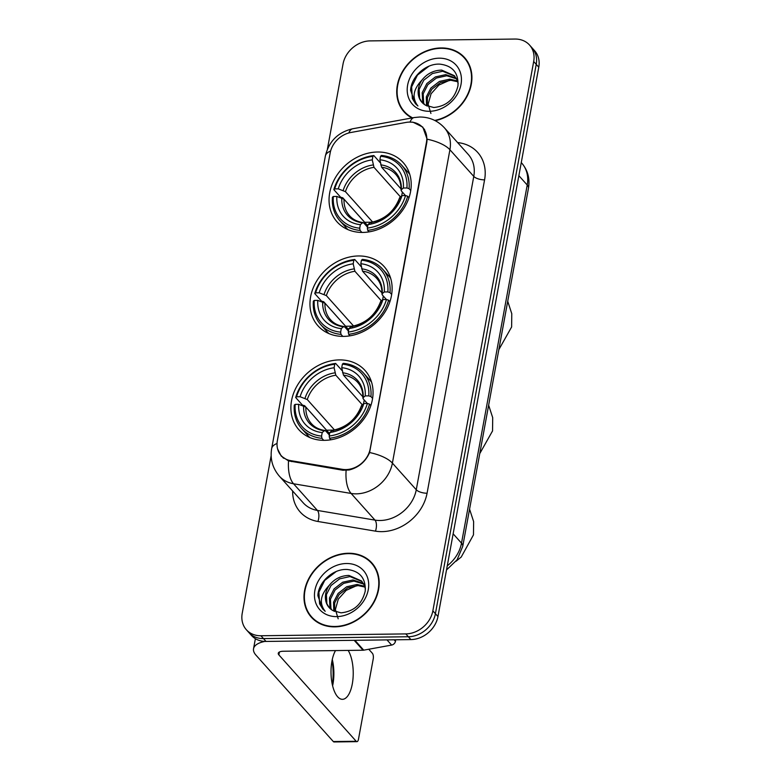 <?xml version="1.0" encoding="UTF-8"?>
<svg xmlns="http://www.w3.org/2000/svg" width="781" height="781" viewBox="0 0 781 781"><rect width="100%" height="100%" fill="white"/><g stroke="black" fill="none" stroke-linecap="round" stroke-linejoin="round"><path stroke-width="1.17" d="M358.43 255.963A44.41 36.512 -41.8 0 0 316.207 281.814A44.41 36.512 -41.8 0 0 317.965 325.794A44.41 36.512 -41.8 0 0 343.669 336.386A44.41 36.512 -41.8 0 0 385.892 310.526A44.41 36.512 -41.8 0 0 384.135 266.555A44.41 36.512 -41.8 0 0 358.43 255.963M339.354 359.904A44.41 36.512 -41.8 0 0 297.131 385.765A44.41 36.512 -41.8 0 0 298.879 429.745A44.41 36.512 -41.8 0 0 324.593 440.338A44.41 36.512 -41.8 0 0 366.816 414.477A44.41 36.512 -41.8 0 0 365.059 370.497A44.41 36.512 -41.8 0 0 339.354 359.904M377.506 152.012A44.41 36.512 -41.8 0 0 335.283 177.873A44.41 36.512 -41.8 0 0 337.041 221.843A44.41 36.512 -41.8 0 0 362.745 232.435A44.41 36.512 -41.8 0 0 404.968 206.584A44.41 36.512 -41.8 0 0 403.221 162.604A44.41 36.512 -41.8 0 0 377.506 152.012M409.625 122.08A22.62 18.598 -41.8 0 0 405.993 122.441L350.894 132.487A22.62 18.598 -41.8 0 0 330.178 152.871L277.362 440.679A22.62 18.598 -41.8 0 0 281.092 455.508A22.62 18.598 -41.8 0 0 290.669 460.634L342.332 469.322A22.62 18.598 -41.8 0 0 370.194 448.841L426.455 142.308A22.62 18.598 -41.8 0 0 422.726 127.479A22.62 18.598 -41.8 0 0 409.625 122.08M435.222 120.674A40.641 33.407 -41.8 0 0 468.073 94.296A40.641 33.407 -41.8 0 0 464.607 57.638A40.641 33.407 -41.8 0 0 441.08 47.944A40.641 33.407 -41.8 0 0 402.44 71.598A40.641 33.407 -41.8 0 0 404.05 111.849A40.641 33.407 -41.8 0 0 411.929 117.96M403.65 110.736A40.641 33.407 -41.8 0 0 405.368 113.225M348.336 553.26A40.641 33.407 -41.8 0 0 309.696 576.925A40.641 33.407 -41.8 0 0 311.307 617.166A40.641 33.407 -41.8 0 0 334.824 626.86A40.641 33.407 -41.8 0 0 373.464 603.205A40.641 33.407 -41.8 0 0 371.863 562.955A40.641 33.407 -41.8 0 0 348.336 553.26M310.906 616.063A40.641 33.407 -41.8 0 0 312.625 618.542M410.074 122.129L412.964 122.178L422.814 127.118L427.109 139.184L426.836 142.279L369.598 452.541C365.547 461.708 358.723 467.526 349.127 469.986L342.722 470.211L288.54 460.888L281.228 456.104L277.548 448.802M271.144 455.684L242.227 613.28A25.138 20.667 -41.8 0 0 246.376 629.759L251.462 635.441A25.138 20.667 -41.8 0 0 266.018 641.435L410.904 639.59L408.356 636.749A25.138 20.667 -41.8 0 0 435.407 613.69L536.235 64.364A25.138 20.667 -41.8 0 0 532.086 47.885A25.138 20.667 -41.8 0 1 536.235 64.364L435.407 613.69A25.138 20.667 -41.8 0 1 408.356 636.749L263.47 638.594L408.356 636.749L405.808 633.908A25.138 20.667 -41.8 0 0 432.859 610.849L533.687 61.523A25.138 20.667 -41.8 0 0 529.538 45.044A25.138 20.667 -41.8 0 0 514.982 39.05L370.096 40.895A25.138 20.667 -41.8 0 0 343.044 63.954L327.395 149.2M248.914 632.6A25.138 20.667 -41.8 0 0 263.47 638.594A25.138 20.667 -41.8 0 1 248.914 632.6M246.376 629.759A25.138 20.667 -41.8 0 0 260.922 635.754L405.808 633.908M373.084 564.429A40.641 33.407 -41.8 0 0 370.809 562.437M465.827 59.102A40.641 33.407 -41.8 0 0 463.553 57.111M410.904 639.59A25.138 20.667 -41.8 0 0 437.956 616.541L538.773 67.205A25.138 20.667 -41.8 0 0 534.624 50.736L529.538 45.044M467.555 61.582A40.221 33.066 -41.8 0 0 466.843 60.762L464.295 57.911A40.221 33.066 -41.8 0 0 441.011 48.324A40.221 33.066 -41.8 0 0 402.771 71.735A40.221 33.066 -41.8 0 0 404.363 111.566A40.221 33.066 -41.8 0 0 412.593 117.843M434.705 120.411A40.221 33.066 -41.8 0 0 467.614 94.442A40.221 33.066 -41.8 0 0 464.295 57.911M430.917 113.47L428.134 104.185L431.063 93.779L438.902 85.051L449.563 80.287M426.494 105.738L426.309 96.883L430.858 88.087L439.439 81.429L449.778 79.145L457.461 80.96M427.285 106.128L427.432 97.566L431.864 89.21L440.455 82.561L450.793 80.267L457.715 81.741M423.722 103.971L422.658 101.784L422.179 92.714L426.816 83.577L435.407 76.919L445.736 74.634L456.114 78.11M424.356 104.439L423.673 102.916L423.195 93.837L427.822 84.699L436.413 78.041L446.752 75.757L456.495 78.783M422.033 79.994A20.95 17.221 -41.8 0 0 421.896 102.262A20.95 17.221 -41.8 0 0 425.733 105.298L433.748 107.505C446.615 106.226 454.679 99.002 457.959 85.851C458.672 73.033 452.736 65.809 440.162 64.169C425.948 63.085 411.05 76.88 410.611 90.362L415.424 103.668L417.933 105.991C411.724 98.055 413.09 89.385 422.033 79.994C427.158 73.58 433.719 70.28 441.695 70.114L454.317 75.659L457.139 80.14L458.174 83.616M421.994 102.37L419.631 98.406L419.153 89.327L423.78 80.189L432.371 73.531L442.71 71.247L454.806 76.235M439.205 58.184A29.327 24.113 -41.8 0 0 407.633 85.08A29.327 24.113 -41.8 0 0 429.452 111.292A29.327 24.113 -41.8 0 0 461.015 84.397A29.327 24.113 -41.8 0 0 439.205 58.184M404.363 111.566L406.901 114.407A40.221 33.066 -41.8 0 0 407.653 115.207M415.609 103.873L412.339 98.533L411.636 86.857L417.454 75.103L428.954 66.209M374.812 566.908A40.221 33.066 -41.8 0 0 374.099 566.079L371.551 563.238A40.221 33.066 -41.8 0 0 348.267 553.641A40.221 33.066 -41.8 0 0 310.028 577.061A40.221 33.066 -41.8 0 0 311.619 616.892A40.221 33.066 -41.8 0 0 334.903 626.479A40.221 33.066 -41.8 0 0 373.133 603.069A40.221 33.066 -41.8 0 0 371.551 563.238M338.173 618.786L335.391 609.502L338.319 599.105L346.159 590.377L356.81 585.604M333.751 611.054L333.565 602.2L338.114 593.414L346.696 586.756L357.034 584.471L364.717 586.287M334.541 611.445L334.688 602.893L339.12 594.536L347.711 587.878L358.049 585.594L364.971 587.068M330.978 609.297L329.914 607.11L329.436 598.041L334.073 588.894L342.654 582.236L352.992 579.951L363.37 583.436M331.613 609.766L330.929 608.243L330.451 599.164L335.078 590.026L343.669 583.368L354.008 581.084L363.751 584.11M329.289 585.32A20.95 17.221 -41.8 0 0 329.152 607.589A20.95 17.221 -41.8 0 0 332.989 610.615L341.004 612.831C353.871 611.543 361.935 604.328 365.215 591.168C365.928 578.36 359.992 571.126 347.418 569.495C333.204 568.402 318.306 582.206 317.867 595.678L322.68 608.985L325.189 611.308C318.98 603.371 320.347 594.712 329.289 585.32C334.414 578.897 340.975 575.607 348.951 575.441L361.574 580.986L364.395 585.467L365.43 588.942M329.25 607.696L326.888 603.723L326.409 594.653L331.037 585.506L339.628 578.858L349.966 576.563L362.062 581.562M346.461 563.511A29.327 24.113 -41.8 0 0 314.889 590.407A29.327 24.113 -41.8 0 0 336.709 616.619A29.327 24.113 -41.8 0 0 368.271 589.723A29.327 24.113 -41.8 0 0 346.461 563.511M311.619 616.892L314.157 619.733A40.221 33.066 -41.8 0 0 314.909 620.534M322.865 609.2L319.595 603.85L318.892 592.183L324.711 580.42L336.211 571.526M361.886 232.445L360.08 230.424L359.719 228.189A39.89 32.792 -41.8 0 1 333.331 196.48L336.865 196.431A36.033 29.619 -41.8 0 0 360.363 224.674L362.443 222.819L363.78 222.956L367.519 227.144M367.773 225.758L344.04 199.243L336.865 196.431M364.707 222.321A39.802 32.724 138.2 0 1 364.707 222.302L342.761 197.778L340.643 197.232L333.829 189.627L334.727 188.895A39.89 32.792 -41.8 0 1 372.908 156.356L372.264 159.871A36.033 29.619 -41.8 0 0 338.261 188.846L345.436 191.657L372.683 222.097M400.438 196.871L373.992 167.329L372.264 159.871M333.331 196.48L332.433 197.212A41.559 34.169 -41.8 0 0 339.794 220.652L346.608 228.257A41.559 34.169 -41.8 0 0 347.877 229.585M367.705 230.327A41.559 34.169 -41.8 0 0 407.702 196.246L405.524 195.562A39.89 32.792 -41.8 0 1 367.353 228.091L367.705 230.327L369.091 231.879M409 197.7L407.702 196.246M339.794 220.652A41.559 34.169 -41.8 0 0 360.08 230.424M372.908 156.356L373.826 155.546A41.559 34.169 -41.8 0 0 333.829 189.627M373.826 155.546L380.376 162.868M367.353 228.091L367.997 224.586A36.033 29.619 -41.8 0 0 402 195.601L405.524 195.562M360.363 224.674L359.719 228.189M338.261 188.846L334.727 188.895M402 195.601L399.96 197.261L399.95 198.53M371.405 222.858L370.077 222.722L367.997 224.586M341.795 198.003A32.226 26.495 -41.8 0 0 362.443 222.819L363.78 222.956M409.722 174.231A41.559 34.169 -41.8 0 0 408.541 172.826L401.727 165.221A41.559 34.169 -41.8 0 0 381.45 155.448L380.532 156.259A39.89 32.792 -41.8 0 1 406.921 187.967L409.088 188.66A41.559 34.169 -41.8 0 0 401.727 165.221M409.088 188.66L410.747 190.515M406.921 187.967L403.396 188.016A36.033 29.619 -41.8 0 0 379.888 159.773L380.532 156.259M405.476 195.562L401.346 190.945L401.346 189.676L403.396 188.016M379.888 159.773L381.616 167.232L401.063 188.953M401.346 190.945L401.346 189.676A32.226 26.495 -41.8 0 0 380.698 164.85M402.381 192.106L401.698 195.846M372.166 222.204L364.707 222.302M342.8 336.386L341.004 334.375L340.643 332.14A39.89 32.792 -41.8 0 1 314.255 300.431L317.789 300.382A36.033 29.619 -41.8 0 0 341.287 328.625L343.367 326.77L344.704 326.907L348.443 331.095M348.697 329.709L324.964 303.194L317.789 300.382M353.09 326.155L345.632 326.243A39.802 32.724 138.2 0 1 345.632 326.243L323.676 301.72L321.557 301.173L314.753 293.568L315.651 292.836A39.89 32.792 -41.8 0 1 353.832 260.307L353.188 263.822A36.033 29.619 -41.8 0 0 319.175 292.797L326.36 295.608L353.608 326.048M381.362 300.822L354.906 271.271L353.188 263.822M314.255 300.431L313.357 301.154A41.559 34.169 -41.8 0 0 320.718 324.603L327.532 332.208A41.559 34.169 -41.8 0 0 328.801 333.536M348.629 334.278A41.559 34.169 -41.8 0 0 388.616 300.197L386.449 299.504A39.89 32.792 -41.8 0 1 348.267 332.042L348.629 334.278L350.015 335.82M389.914 301.651L388.616 300.197M320.718 324.603A41.559 34.169 -41.8 0 0 341.004 334.375M353.832 260.307L354.75 259.487A41.559 34.169 -41.8 0 0 314.753 293.568M354.75 259.487L361.3 266.819M348.267 332.042L348.912 328.528A36.033 29.619 -41.8 0 0 382.924 299.553L386.449 299.504M341.287 328.625L340.643 332.14M319.175 292.797L315.651 292.836M382.924 299.553L380.874 301.212L380.874 302.481M352.329 326.809L350.991 326.673L348.912 328.528M322.709 301.954A32.226 26.495 -41.8 0 0 343.367 326.77L344.704 326.907M390.637 278.173A41.559 34.169 -41.8 0 0 389.465 276.767L382.651 269.162A41.559 34.169 -41.8 0 0 362.374 259.39L361.457 260.21A39.89 32.792 -41.8 0 1 387.845 291.918L390.012 292.611A41.559 34.169 -41.8 0 0 382.651 269.162M390.012 292.611L391.671 294.457M387.845 291.918L384.311 291.967A36.033 29.619 -41.8 0 0 360.812 263.724L361.457 260.21M386.4 299.504L382.27 294.896L382.27 293.617L384.311 291.967M360.812 263.724L362.54 271.173L381.987 292.904M382.27 294.896L382.27 293.617A32.226 26.495 -41.8 0 0 361.613 268.801M383.305 296.048L382.622 299.797M323.724 440.338L321.918 438.326L321.567 436.091A39.89 32.792 -41.8 0 1 295.179 404.373L298.703 404.333A36.033 29.619 -41.8 0 0 322.211 432.576L324.291 430.721L325.618 430.858L329.367 435.037M329.621 433.65L305.888 407.135L298.703 404.333M326.546 430.224A39.802 32.724 138.2 0 1 326.556 430.194L304.6 405.671L302.481 405.124L295.677 397.519L296.575 396.787A39.89 32.792 -41.8 0 1 334.746 364.249L334.102 367.763A36.033 29.619 -41.8 0 0 300.099 396.738L307.284 399.55L334.532 429.989M362.277 404.773L335.83 375.222L334.102 367.763M295.179 404.373L294.281 405.105A41.559 34.169 -41.8 0 0 301.642 428.554L308.446 436.159A41.559 34.169 -41.8 0 0 309.715 437.487M329.553 438.229A41.559 34.169 -41.8 0 0 369.54 404.148L367.373 403.455A39.89 32.792 -41.8 0 1 329.191 435.993L329.553 438.229L330.929 439.771M370.838 405.593L369.54 404.148M301.642 428.554A41.559 34.169 -41.8 0 0 321.918 438.326M334.746 364.249L335.664 363.438A41.559 34.169 -41.8 0 0 295.677 397.519M335.664 363.438L342.224 370.76M329.191 435.993L329.836 432.479A36.033 29.619 -41.8 0 0 363.839 403.504L367.373 403.455M322.211 432.576L321.567 436.091M300.099 396.738L296.575 396.787M363.839 403.504L361.798 405.154L361.798 406.423M333.243 430.761L331.915 430.624L329.836 432.479M303.633 405.895A32.226 26.495 -41.8 0 0 324.291 430.721L325.618 430.858M371.561 382.124A41.559 34.169 -41.8 0 0 370.379 380.718L363.575 373.113A41.559 34.169 -41.8 0 0 343.289 363.341L342.381 364.161A39.89 32.792 -41.8 0 1 368.769 395.869L370.936 396.563A41.559 34.169 -41.8 0 0 363.575 373.113M370.936 396.563L372.586 398.408M368.769 395.869L365.235 395.908A36.033 29.619 -41.8 0 0 341.736 367.666L342.381 364.161M367.324 403.455L363.194 398.837L363.194 397.568L365.235 395.908M341.736 367.666L343.455 375.124L362.911 396.855M363.194 398.837L363.194 397.568A32.226 26.495 -41.8 0 0 342.537 372.752M364.229 399.999L363.536 403.748M334.014 430.097L326.556 430.194M332.355 684.703A33.515 13.882 89.3 0 0 332.052 660.589M332.276 659.476A26.818 11.11 -90.7 0 1 332.95 684.136A26.818 11.11 -90.7 0 1 332.618 685.806M335.508 650.583A26.818 11.11 89.3 0 0 331.945 661.146A26.818 11.11 89.3 0 0 342.469 699.327A26.818 11.11 89.3 0 0 352.299 683.892A26.818 11.11 89.3 0 0 348.18 650.417M394.122 639.805L395.459 641.299L395.742 639.785M264.847 641.426A33.515 13.082 -169.6 0 0 253.542 648.747A33.515 13.082 -169.6 0 0 256.002 655.191L333.311 741.55L356.185 741.267L278.876 654.898A8.376 3.27 10.4 0 1 278.261 653.287A8.376 3.27 10.4 0 1 283.327 651.247L363.058 650.231L354.183 640.313M356.185 741.267A4.188 1.738 89.3 0 0 356.937 741.657L334.063 741.95A4.188 1.738 -90.7 0 1 333.311 741.55M356.937 741.657A4.188 1.738 89.3 0 0 358.479 739.246L373.24 658.822A4.188 1.738 89.3 0 0 372.342 653.248L368.759 649.245M395.459 641.299A4.188 3.446 138.2 0 1 391.623 645.077L363.731 650.163A4.188 3.446 138.2 0 1 363.058 650.231M290.669 460.634L291.547 461.61M342.332 469.322L343.201 470.289M457.637 142.591A41.901 34.442 138.2 0 1 484.581 179.855L427.07 493.221A8.376 3.27 10.4 0 1 416.263 489.755L473.774 176.399A33.515 27.56 -41.8 0 0 468.239 154.433L444.379 127.781A33.515 27.56 138.2 0 1 449.915 149.747A29.327 11.451 -169.6 0 0 427.109 139.184M427.07 493.221A41.901 34.442 138.2 0 1 381.977 531.636A41.901 34.442 138.2 0 1 375.456 531.148L317.896 521.474A41.901 34.442 138.2 0 1 292.621 490.985M380.191 520.497A33.515 27.56 -41.8 0 0 416.263 489.755L392.394 463.104A33.515 27.56 138.2 0 1 356.321 493.846A33.515 27.56 138.2 0 1 351.118 493.446L293.549 483.771A33.515 27.56 138.2 0 1 279.354 476.166L303.223 502.827A33.515 27.56 -41.8 0 0 317.408 510.432L374.978 520.107A33.515 27.56 -41.8 0 0 380.191 520.497M444.379 127.781C437.672 120.616 429.452 117.023 419.729 117.013L414.174 117.55A29.327 9.977 79.7 0 0 410.054 122.08M369.598 452.541A29.327 11.451 10.4 0 1 392.394 463.104L449.915 149.747L473.774 176.399A8.376 3.27 10.4 0 0 484.581 179.855M277.04 443.452A29.327 11.451 -169.6 0 0 271.671 448.567C269.962 458.896 272.52 468.092 279.354 476.166M271.671 448.567L325.355 156.083A29.327 11.451 10.4 0 1 330.607 151.006M288.54 460.888A29.327 13.951 99.5 0 0 293.549 483.771L317.408 510.432A8.376 3.983 -80.5 0 1 317.896 521.474M325.355 156.083C328.879 141.293 338.017 132.184 352.778 128.748A29.327 9.977 79.7 0 0 348.785 132.975M346.12 470.387A29.327 13.951 99.5 0 0 351.118 493.446L374.978 520.107A8.376 3.983 -80.5 0 1 375.456 531.148M432.859 610.849L437.956 616.541M533.687 61.523L538.773 67.205M260.922 635.754L266.018 641.435M447.259 565.835A33.515 27.56 -41.8 0 0 461.503 543.146L527.224 185.019A33.515 27.56 -41.8 0 0 521.698 163.053C527.819 170.268 530.074 178.664 528.464 188.241L462.733 546.368A16.762 6.541 10.4 0 0 461.503 543.146L453.136 533.804M518.867 175.676L527.224 185.019A16.762 6.541 10.4 0 1 528.464 188.241M344.04 199.243A31.006 25.49 -41.8 0 0 349.595 215.771C352.934 219.51 357.444 221.775 363.136 222.575M373.992 167.329A31.006 25.49 -41.8 0 0 345.436 191.657M370.077 222.722A32.226 26.495 -41.8 0 0 399.96 197.261M373.064 164.947A32.226 26.495 -41.8 0 0 343.181 190.418M401.034 190.232C401.229 183.799 399.481 178.527 395.791 174.417A31.006 25.49 -41.8 0 0 381.616 167.232M324.964 303.194A31.006 25.49 -41.8 0 0 330.519 319.722C333.858 323.461 338.368 325.726 344.05 326.517M354.906 271.271A31.006 25.49 -41.8 0 0 326.36 295.608M350.991 326.673A32.226 26.495 -41.8 0 0 380.874 301.212M353.988 268.898A32.226 26.495 -41.8 0 0 324.105 294.359M381.958 294.173C382.143 287.75 380.396 282.478 376.715 278.368A31.006 25.49 -41.8 0 0 362.54 271.173M305.888 407.135A31.006 25.49 -41.8 0 0 311.443 423.663C314.782 427.412 319.292 429.677 324.974 430.468M335.83 375.222A31.006 25.49 -41.8 0 0 307.284 399.55M331.915 430.624A32.226 26.495 -41.8 0 0 361.798 405.154M334.912 372.849A32.226 26.495 -41.8 0 0 305.029 398.31M362.872 398.125C363.067 391.691 361.32 386.419 357.639 382.309A31.006 25.49 -41.8 0 0 343.455 375.124M278.876 654.898L279.413 651.998M354.906 640.303L363.731 650.163M391.623 645.077L386.985 639.893M281.092 455.508L283.513 458.203M422.726 127.479L424.62 129.597M414.174 117.55L352.778 128.748M446.498 569.964L457.11 559.772L462.733 546.368M507.718 301.241L511.78 313.708L511.623 326.975L498.834 349.644M370.565 222.478C384.73 219.607 394.425 211.339 399.667 197.652M488.642 405.193L492.704 417.659L492.547 430.927L479.759 453.595M351.489 326.429C365.645 323.559 375.349 315.29 380.591 301.603M469.566 509.144L473.628 521.601L473.471 534.868L461.229 557.029L456.036 561.256M332.413 430.37C346.569 427.51 356.273 419.231 361.515 405.554M253.542 648.747L255.387 638.692"/></g></svg>
